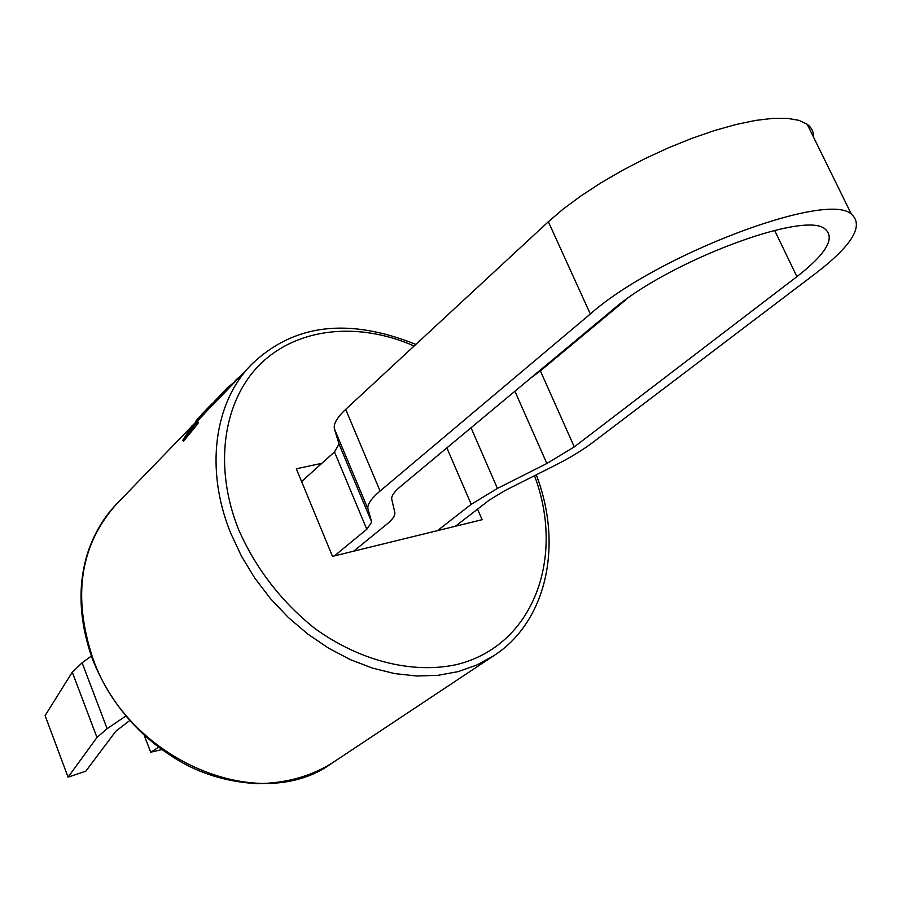 <?xml version="1.0" encoding="UTF-8"?>
<svg xmlns="http://www.w3.org/2000/svg" width="902" height="902" viewBox="0 0 902 902"><rect width="100%" height="100%" fill="white"/><g stroke="black" fill="none" stroke-linecap="round" stroke-linejoin="round"><path stroke-width="1.35" d="M197.606 421.708L198.53 422.418L197.11 424.639L183.613 441.089L182.655 440.447L191.934 425.902L197.606 421.708L182.655 440.447M212.387 404.964L196.568 422.136M92.602 659.554C78.869 620.835 77.346 584.924 88.035 551.821C94.428 533.059 103.978 517.094 116.696 503.902C80.03 544.661 72.137 596.323 93.041 658.877C128.93 761.728 261.298 815.701 332.308 762.934L493.777 655.698L476.842 665.022L458.16 671.618L438.034 675.327L416.803 676.015L394.839 673.614L372.537 668.123L350.303 659.61L328.576 648.177L307.762 634.038L288.29 617.442L270.521 598.691L254.826 578.148L241.499 556.23L230.788 533.341C204.619 469.333 214.349 401.965 251.455 364.566L212.635 405.178L211.756 404.412L217.54 398.064M321.822 463.324L296.33 468.781L332.488 556.376L482.119 519.699L477.564 509.145M230.021 386.732L229.48 386.146L228.747 386.913M235.602 380.96L229.48 386.146M239.876 376.54L235.23 380.554M227.518 389.337L226.661 388.525L211.756 404.412M229.311 387.465L228.465 386.654L226.661 388.525M225.782 389.427L222.614 392.72M215.296 400.443L214.135 401.638M198.485 420.603L197.583 419.858L195.689 421.381L199.038 417.209M203.728 414.728L202.837 413.973L197.583 419.858M209.625 407.941L208.768 407.152L202.837 413.973M212.613 403.397L208.768 407.152M209.625 406.171L197.538 419.238L209.625 406.171M197.11 424.639L196.174 423.951M189.161 431.776L192.622 426.342L195.666 424.064L189.161 431.776M193.287 426.849L192.622 426.342M129.696 720.551L115.794 731.229L85.825 771.176L68.067 777.163L45.1 715.602L72.273 672.148L96.965 737.464L68.067 777.163M125.818 716.041L107.135 728.703L96.965 737.464M91.328 656.115L82.116 662.801L72.273 672.148M455.442 526.238L489.425 499.979L505.097 490.508L554.087 465.849C569.466 458.081 582.207 450.391 592.321 442.792L815.882 273.227C852.356 245.13 864.184 225.432 851.375 214.157C826.92 190.593 656.025 255.424 590.325 313.997L380.08 491.015C370.947 498.817 366.922 504.827 368.016 509.066L371.714 522.1L366.798 529.271L334.383 555.914M813.548 137.194C813.694 131.827 811.574 127.509 807.189 124.251L798.958 120.349L787.469 118.354L772.935 118.354L755.662 120.406L736.043 124.487L714.587 130.519L691.857 138.367L668.45 147.827L645.02 158.639L622.188 170.501L600.585 183.083L580.775 196.05L563.22 209.038L548.348 221.734L345.68 409.384C336.874 417.671 333.142 424.244 334.507 429.104L339.028 444.088L334.473 451.925L301.606 481.555M144.241 735.356L150.713 752.223L161.706 749.63M150.713 752.223L158.56 747.307M437.447 530.647L471.216 504.331L497.43 488.422L546.86 463.493L574.281 446.896L796.906 276.655C826.052 253.969 835.477 238.117 825.183 229.108C805.182 209.907 667.04 262.065 612.458 310.006L400.702 486.325C394.118 491.883 391.13 496.213 391.761 499.291L394.828 512.584C395.369 515.527 392.539 519.529 386.338 524.603L353.663 551.19M531.041 377.803L540.377 370.902L626.856 298.934M414.142 345.996C359.052 321.721 298.573 327.178 260.881 363.54C223.358 399.89 213.075 466.075 238.658 529.699C255.841 568.643 281.266 601.589 314.911 628.536C360.18 661.211 412.586 674.065 456.378 664.639C533.432 645.967 565.396 557.831 534.514 475.692M82.116 662.801L107.135 728.703M334.473 451.925L366.798 529.271M339.028 444.088L371.714 522.1M334.507 429.104L368.016 509.066M345.68 409.384L380.08 491.015M548.348 221.734L590.325 313.997M446.873 447.888L471.216 504.331M471.036 427.762L497.43 488.422M514.918 391.231L546.86 463.493M540.377 370.902L574.281 446.896M774.615 230.371L796.906 276.655M251.455 364.566C293.387 324.021 348.183 317.301 415.856 344.406M196.14 421.764L192.78 425.237M191.303 426.77L116.696 503.902M92.658 659.7C110.991 704.868 141.163 739.347 183.185 763.16C205.261 775.213 229.807 782.045 256.833 783.646C285.472 783.41 310.626 776.509 332.308 762.934M493.777 655.698C544.222 623.598 564.483 548.653 536.295 474.802M227.665 387.477L226.188 389.01M221.43 393.926L220.291 395.11M211.677 404.028L201.811 414.243M807.189 124.251L851.375 214.157"/></g></svg>
